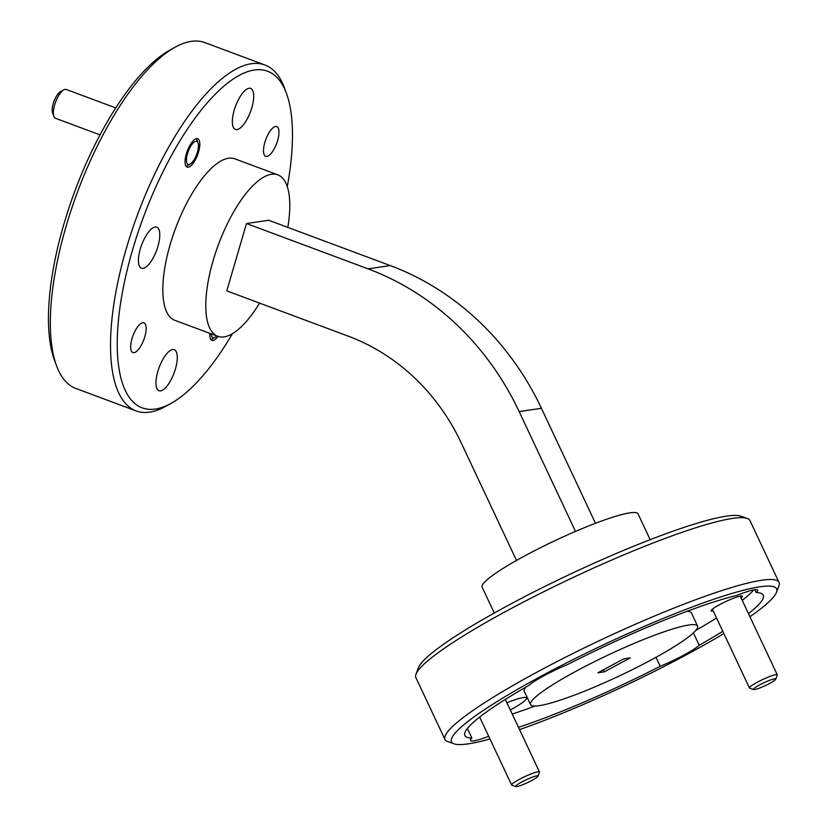 <?xml version="1.0" encoding="UTF-8"?>
<svg xmlns="http://www.w3.org/2000/svg" width="828" height="828" viewBox="0 0 828 828"><rect width="100%" height="100%" fill="white"/><g stroke="black" fill="none" stroke-linecap="round" stroke-linejoin="round"><path stroke-width="1.24" d="M537.765 776.529A12.306 1.584 154.8 0 0 537.962 776.219A12.306 1.584 154.8 0 0 528.326 778.806A12.306 1.584 154.8 0 0 515.906 785.917A12.306 1.584 154.8 0 0 515.885 786.6A12.306 1.584 154.8 0 0 526.784 782.988A12.306 1.584 154.8 0 0 537.765 776.529M515.885 786.6L511.849 785.182A15.38 1.977 -25.2 0 1 511.621 785.006A15.38 1.977 -25.2 0 1 511.87 784.333A15.38 1.977 -25.2 0 1 526.504 775.846A15.38 1.977 -25.2 0 1 539.452 771.913A15.38 1.977 -25.2 0 1 539.452 772.203L537.962 776.219M769.73 680.264A12.306 1.584 154.8 0 0 757.951 685.853A12.306 1.584 154.8 0 0 753.697 689.538A12.306 1.584 154.8 0 0 759.566 688.058A12.306 1.584 154.8 0 0 775.774 679.157A12.306 1.584 154.8 0 0 769.73 680.264M753.697 689.538L749.661 688.12A15.38 1.977 -25.2 0 1 749.433 687.944A15.38 1.977 -25.2 0 1 755.726 683.09A15.38 1.977 -25.2 0 1 769.709 676.528A15.38 1.977 -25.2 0 1 777.275 674.851A15.38 1.977 -25.2 0 1 777.264 675.141L775.774 679.157M193.348 160.901A12.306 4.471 110.4 0 0 198.037 142.923A12.306 4.471 110.4 0 0 191.527 144.952A12.306 4.471 110.4 0 0 186.476 158.914A12.306 4.471 110.4 0 0 190.119 164.151A12.306 4.471 110.4 0 0 193.348 160.901M53.882 116.386L52.599 112.877A12.306 4.471 -69.6 0 1 57.287 94.899A12.306 4.471 -69.6 0 1 60.516 91.649L63.777 89.848A15.38 5.589 110.4 0 0 59.74 93.906A15.38 5.589 110.4 0 0 53.882 116.386A15.38 5.589 110.4 0 0 55.507 118.29L100.043 134.892M115.775 107.93L66.25 89.465A15.38 5.589 110.4 0 0 63.777 89.848M211.212 333.87A12.306 4.471 110.4 0 0 211.492 335.826A12.306 4.471 110.4 0 0 214.887 337.431A12.306 4.471 110.4 0 0 216.719 335.92M56.47 365.603L54.41 359.994A179.645 65.329 -69.6 0 1 63.787 224.471A179.645 65.329 -69.6 0 1 169.968 50.063L175.184 47.175A184.561 67.12 110.4 0 0 66.095 226.354A184.561 67.12 110.4 0 0 56.47 365.603A184.561 67.12 110.4 0 0 75.907 388.477L136.051 410.905A184.561 67.12 -69.6 0 1 126.239 248.783A184.561 67.12 -69.6 0 1 265.001 65.029A184.561 67.12 -69.6 0 1 284.439 87.903L286.498 93.512A179.645 65.329 110.4 0 0 214.845 94.62A179.645 65.329 110.4 0 0 132.511 250.087A179.645 65.329 110.4 0 0 170.951 403.443A179.645 65.329 110.4 0 0 232.482 333.612M265.001 65.029L204.858 42.601A184.561 67.12 110.4 0 0 175.184 47.175M287.295 186.59A179.645 65.329 110.4 0 0 286.498 93.512M415.987 674.189L418.368 667.761A179.645 23.06 -25.2 0 1 549.233 584.268A179.645 23.06 -25.2 0 1 726.756 516.113A179.645 23.06 -25.2 0 1 740.76 516.154L747.218 518.421A184.561 23.691 154.8 0 0 732.832 518.38A184.561 23.691 154.8 0 0 550.444 588.397A184.561 23.691 154.8 0 0 415.987 674.189A184.561 23.691 154.8 0 0 415.894 677.625L444.967 739.456A184.561 23.691 -25.2 0 1 568.95 655.497A184.561 23.691 -25.2 0 1 761.915 580.221A184.561 23.691 -25.2 0 1 779.003 582.374A184.561 23.691 -25.2 0 1 778.91 585.81L776.529 592.227A179.645 23.06 154.8 0 0 759.99 586.783A179.645 23.06 154.8 0 0 562.046 665.194A179.645 23.06 154.8 0 0 454.137 743.844A179.645 23.06 154.8 0 0 468.141 743.875A179.645 23.06 154.8 0 0 489.979 738.99M454.137 743.844L447.679 741.577A184.561 23.691 -25.2 0 1 444.967 739.456M741.081 597.909A17.222 2.215 154.8 0 0 742.074 596.025A17.222 2.215 154.8 0 0 740.739 596.015A17.222 2.215 154.8 0 0 723.713 602.556A17.222 2.215 154.8 0 0 711.159 610.557A17.222 2.215 154.8 0 0 712.753 611.085A17.222 2.215 154.8 0 0 713.25 611.002M655.993 657.318L660.206 666.281A34.455 4.419 154.8 0 0 699.236 645.271L693.419 632.902M754.877 589.691L756.243 592.6A34.455 4.419 154.8 0 0 757.692 590.147A34.455 4.419 154.8 0 0 754.494 589.743A34.455 4.419 154.8 0 0 736.899 595.415A164.875 21.166 154.8 0 0 567.925 664.387A34.455 4.419 154.8 0 0 528.895 685.398A164.875 21.166 154.8 0 0 464.86 735.502A164.875 21.166 154.8 0 0 471.888 738.058A34.455 4.419 154.8 0 0 470.439 740.522A34.455 4.419 154.8 0 0 473.637 740.915A34.455 4.419 154.8 0 0 488.696 736.258M510.338 710A34.455 4.419 154.8 0 0 526.567 697.942A34.455 4.419 154.8 0 0 523.379 697.538A34.455 4.419 154.8 0 0 506.933 702.755M526.049 687.023A92.281 11.851 154.8 0 0 524.321 691.359L530.562 704.607A92.281 11.851 154.8 0 0 539.1 705.684A92.281 11.851 154.8 0 0 635.583 668.041A92.281 11.851 154.8 0 0 697.58 626.061A92.281 11.851 154.8 0 0 689.031 624.985A92.281 11.851 154.8 0 0 592.548 662.617A92.281 11.851 154.8 0 0 530.562 704.607M234.21 110.207A21.901 7.969 110.4 0 0 235.369 129.447A21.901 7.969 110.4 0 0 251.836 107.64A21.901 7.969 110.4 0 0 250.677 88.41A21.901 7.969 110.4 0 0 234.21 110.207M140.294 248.959A21.901 7.969 110.4 0 0 141.453 268.2A21.901 7.969 110.4 0 0 157.92 246.392A21.901 7.969 110.4 0 0 156.761 227.151A21.901 7.969 110.4 0 0 140.294 248.959M157.806 371.482A21.901 7.969 110.4 0 0 158.966 390.723A21.901 7.969 110.4 0 0 175.432 368.926A21.901 7.969 110.4 0 0 174.273 349.685A21.901 7.969 110.4 0 0 157.806 371.482M277.618 140.522A15.877 5.775 -69.6 0 1 265.684 156.326A15.877 5.775 -69.6 0 1 264.846 142.385A15.877 5.775 -69.6 0 1 276.78 126.58A15.877 5.775 -69.6 0 1 277.618 140.522M144.797 336.748A15.877 5.775 -69.6 0 1 132.863 352.552A15.877 5.775 -69.6 0 1 132.025 338.611A15.877 5.775 -69.6 0 1 143.958 322.806A15.877 5.775 -69.6 0 1 144.797 336.748M186.341 153.811A15.132 5.506 110.4 0 0 187.149 167.111A15.132 5.506 110.4 0 0 198.534 152.041A15.132 5.506 110.4 0 0 197.726 138.742A15.132 5.506 110.4 0 0 186.341 153.811M209.888 333.373A15.132 5.506 110.4 0 0 211.916 340.391A15.132 5.506 110.4 0 0 218.043 336.406M494.275 612.999L482.113 587.145A86.133 11.054 -25.2 0 1 539.97 547.96A86.133 11.054 -25.2 0 1 630.025 512.832A86.133 11.054 -25.2 0 1 638.005 513.836L650.156 539.69M287.813 227.389A86.133 31.329 110.4 0 0 277.866 174.874A86.133 31.329 110.4 0 0 213.117 260.634A86.133 31.329 110.4 0 0 217.692 336.282A86.133 31.329 110.4 0 0 259.588 303.11M277.866 174.874L234.914 158.862A86.133 31.329 110.4 0 0 170.154 244.612A86.133 31.329 110.4 0 0 174.729 320.27L217.692 336.282M518.483 727.336A164.875 21.166 154.8 0 0 660.206 666.281M534.991 706.046A164.875 21.166 -25.2 0 1 512.253 714.078M753.78 589.867A164.875 21.166 -25.2 0 1 742.24 600.362M716.541 618.009A164.875 21.166 -25.2 0 1 695.851 630.387M699.236 645.271A164.875 21.166 154.8 0 0 722.772 631.257M748.471 613.61A164.875 21.166 154.8 0 0 763.271 595.166A164.875 21.166 154.8 0 0 756.243 592.6M516.506 560.442L461.165 442.763A210.405 192.21 81.7 0 0 348.319 336.189L226.789 290.876L246.485 223.529L368.015 268.841A281.768 257.404 81.7 0 1 519.135 411.557L575.501 531.421M368.015 268.841L390.298 265.591A281.768 257.404 81.7 0 1 541.429 408.318L595.498 523.296M390.298 265.591L268.769 220.289L246.485 223.529M170.951 403.443L165.724 406.331A184.561 67.12 -69.6 0 1 136.051 410.905M779.003 582.374L749.93 520.533A184.561 23.691 154.8 0 0 747.218 518.421M519.56 729.603A179.645 23.06 154.8 0 0 723.848 633.534M749.94 616.736A179.645 23.06 154.8 0 0 776.529 592.227M467.375 728.454L471.888 738.058M630.274 657.867L623.836 658.809L597.857 672.791L604.295 671.86L630.274 657.867M603.343 669.842L604.295 671.86M697.58 626.061L691.339 612.813A92.281 11.851 154.8 0 0 686.909 611.375M519.135 411.557L541.429 408.318M539.452 771.913L505.359 699.401M511.621 785.006L479.66 717.058M712.401 609.191L749.433 687.944M740.232 596.108L777.275 674.851M198.037 142.923L196.743 139.425M190.119 164.151L186.849 165.952M214.887 337.431L211.616 339.232"/></g></svg>

